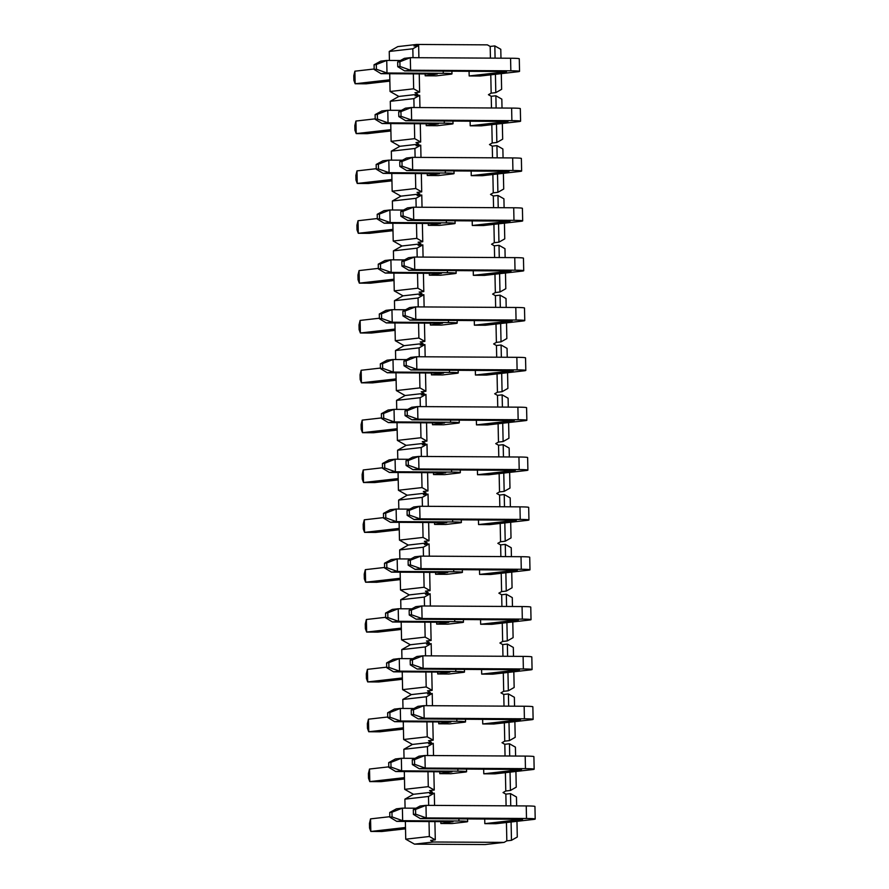<?xml version="1.0" encoding="UTF-8"?>
<svg xmlns="http://www.w3.org/2000/svg" width="889" height="889" viewBox="0 0 889 889"><rect width="100%" height="100%" fill="white"/><g stroke="black" fill="none" stroke-linecap="round" stroke-linejoin="round"><path stroke-width="1.33" d="M374.169 69.486L376.403 69.231L376.303 64.53L374.069 64.775L374.169 69.486L381.048 73.676L437.321 73.998L425.186 75.798L436.266 75.854L450.012 74.298A16.513 0.822 178.8 0 0 451.979 73.865A16.513 0.822 178.8 0 0 443.267 73.32L386.993 72.998L381.048 73.676M374.069 64.775L380.792 61.119L386.737 60.441L386.993 72.998L376.403 69.231M389.827 79.81L355.156 83.755L366.235 83.81L389.86 81.132M374.158 68.998L354.889 71.187L355.156 83.755L353.889 80.377L353.8 75.665L354.889 71.187M400.383 60.519L386.737 60.441L376.303 64.53M375.214 119.337L377.447 119.082L377.347 114.37L375.114 114.625L375.214 119.337L382.092 123.527L438.366 123.849L426.231 125.638L437.31 125.705L451.056 124.138A16.513 0.822 178.8 0 0 453.023 123.715A16.513 0.822 178.8 0 0 444.311 123.171L388.037 122.849L382.092 123.527M375.114 114.625L381.837 110.958L387.782 110.292L388.037 122.849L377.447 119.082M390.871 129.661L356.2 133.594L367.279 133.661L390.904 130.972M375.202 118.848L355.933 121.037L356.2 133.594L354.933 130.216L354.844 125.505L355.933 121.037M401.428 110.369L387.782 110.292L377.347 114.37M376.258 169.177L378.492 168.932L378.392 164.221L376.158 164.476L376.258 169.177L383.137 173.366L439.41 173.688L427.276 175.489L438.355 175.555L452.101 173.988A16.513 0.822 178.8 0 0 454.057 173.555A16.513 0.822 178.8 0 0 445.356 173.022L389.082 172.688L383.137 173.366M376.158 164.476L382.881 160.809L388.826 160.131L389.082 172.688L378.492 168.932M391.916 179.5L357.245 183.445L368.324 183.512L391.949 180.823M376.247 168.699L356.978 170.888L357.245 183.445L355.978 180.067L355.878 175.355L356.978 170.888M402.473 160.209L388.826 160.131L378.392 164.221M377.303 219.027L379.536 218.772L379.436 214.06L377.203 214.316L377.303 219.027L384.181 223.217L440.455 223.539L428.32 225.328L439.399 225.395L453.146 223.839A16.513 0.822 178.8 0 0 455.101 223.406A16.513 0.822 178.8 0 0 446.4 222.861L390.127 222.539L384.181 223.217M377.203 214.316L383.926 210.66L389.871 209.982L390.127 222.539L379.536 218.772M392.96 229.351L358.289 233.285L369.368 233.351L392.994 230.673M377.292 218.538L358.023 220.728L358.289 233.285L357.022 229.918L356.922 225.206L358.023 220.728M403.517 210.06L389.871 209.982L379.436 214.06M378.347 268.878L380.581 268.622L380.481 263.911L378.247 264.166L378.347 268.878L385.226 273.056L441.5 273.39L429.365 275.179L440.444 275.246L454.19 273.679A16.513 0.822 178.8 0 0 456.146 273.256A16.513 0.822 178.8 0 0 447.445 272.712L391.171 272.39L385.226 273.056M378.247 264.166L384.97 260.499L390.904 259.821L391.171 272.39L380.581 268.622M394.005 279.19L359.334 283.135L370.413 283.202L394.038 280.513M378.336 268.389L359.067 270.578L359.334 283.135L358.067 279.757L357.967 275.045L359.067 270.578M404.562 259.899L390.904 259.821L380.481 263.911M379.392 318.718L381.614 318.462L381.525 313.761L379.292 314.006L379.392 318.718L386.271 322.907L442.544 323.229L430.409 325.03L441.489 325.085L455.235 323.529A16.513 0.822 178.8 0 0 457.19 323.096A16.513 0.822 178.8 0 0 448.489 322.551L392.216 322.229L386.271 322.907M379.292 314.006L386.015 310.35L391.949 309.672L392.216 322.229L381.614 318.462M395.049 329.041L360.378 332.986L371.458 333.042L395.083 330.364M379.381 318.229L360.112 320.418L360.378 332.986L359.112 329.608L359.012 324.896L360.112 320.418M405.606 309.75L391.949 309.672L381.525 313.761M380.436 368.568L382.659 368.313L382.57 363.601L380.336 363.857L380.436 368.568L387.315 372.758L443.589 373.08L431.454 374.869L442.533 374.936L456.279 373.369A16.513 0.822 178.8 0 0 458.235 372.947A16.513 0.822 178.8 0 0 449.534 372.402L393.26 372.08L387.315 372.758M380.336 363.857L387.059 360.189L392.994 359.523L393.26 372.08L382.659 368.313M396.094 378.892L361.423 382.826L372.502 382.892L396.127 380.203M380.425 368.079L361.156 370.269L361.423 382.826L360.156 379.447L360.056 374.736L361.156 370.269M406.651 359.601L392.994 359.523L382.57 363.601M381.481 418.408L383.704 418.163L383.615 413.452L381.381 413.707L381.481 418.408L388.36 422.597L444.633 422.92L432.499 424.72L443.578 424.786L457.324 423.22A16.513 0.822 178.8 0 0 459.28 422.786A16.513 0.822 178.8 0 0 450.579 422.253L394.305 421.919L388.36 422.597M381.381 413.707L388.093 410.04L394.038 409.362L394.305 421.919L383.704 418.163M397.139 428.731L362.468 432.676L373.547 432.743L397.172 430.054M381.47 417.93L362.201 420.119L362.468 432.676L361.201 429.298L361.101 424.586L362.201 420.119M407.684 409.44L394.038 409.362L383.615 413.452M382.526 468.259L384.748 468.003L384.648 463.291L382.426 463.547L382.526 468.259L389.404 472.448L445.678 472.77L433.543 474.559L444.622 474.626L458.368 473.07A16.513 0.822 178.8 0 0 460.324 472.637A16.513 0.822 178.8 0 0 451.623 472.092L395.349 471.77L389.404 472.448M382.426 463.547L389.138 459.88L395.083 459.213L395.349 471.77L384.748 468.003M398.183 478.582L363.512 482.516L374.591 482.583L398.216 479.904M382.514 467.77L363.245 469.959L363.512 482.516L362.245 479.138L362.145 474.437L363.245 469.959M408.729 459.291L395.083 459.213L384.648 463.291M383.57 518.109L385.793 517.854L385.693 513.142L383.47 513.398L383.57 518.109L390.449 522.288L446.723 522.621L434.588 524.41L445.667 524.477L459.413 522.91A16.513 0.822 178.8 0 0 461.369 522.476A16.513 0.822 178.8 0 0 452.668 521.943L396.394 521.621L390.449 522.288M383.47 513.398L390.182 509.73L396.127 509.053L396.394 521.621L385.793 517.854M399.228 528.422L364.557 532.367L375.636 532.433L399.261 529.744M383.559 517.62L364.29 519.809L364.557 532.367L363.29 528.988L363.19 524.277L364.29 519.809M409.773 509.13L396.127 509.053L385.693 513.142M384.615 567.949L386.837 567.693L386.737 562.993L384.515 563.237L384.615 567.949L391.493 572.138L447.767 572.46L435.632 574.261L446.711 574.316L460.458 572.76A16.513 0.822 178.8 0 0 462.413 572.327A16.513 0.822 178.8 0 0 453.712 571.783L397.439 571.46L391.493 572.138M384.515 563.237L391.227 559.581L397.172 558.903L397.439 571.46L386.837 567.693M400.272 578.272L365.601 582.217L376.68 582.273L400.294 579.595M384.604 567.46L365.335 569.649L365.601 582.217L364.334 578.839L364.234 574.127L365.335 569.649M410.818 558.981L397.172 558.903L386.737 562.993M385.659 617.799L387.882 617.544L387.782 612.832L385.559 613.088L385.659 617.799L392.538 621.989L448.812 622.311L436.677 624.1L447.756 624.167L461.502 622.6A16.513 0.822 178.8 0 0 463.458 622.178A16.513 0.822 178.8 0 0 454.757 621.633L398.483 621.311L392.538 621.989M385.559 613.088L392.271 609.421L398.216 608.754L398.483 621.311L387.882 617.544M401.317 628.123L366.646 632.057L377.725 632.123L401.339 629.434M385.648 617.31L366.379 619.5L366.646 632.057L365.379 628.679L365.279 623.967L366.379 619.5M411.863 608.832L398.216 608.754L387.782 612.832M386.704 667.639L388.926 667.395L388.826 662.683L386.604 662.938L386.704 667.639L393.583 671.828L449.856 672.151L437.71 673.951L448.801 674.018L462.547 672.451A16.513 0.822 178.8 0 0 464.503 672.017A16.513 0.822 178.8 0 0 455.801 671.484L399.528 671.151L393.583 671.828M386.604 662.938L393.316 659.271L399.261 658.593L399.528 671.151L388.926 667.395M402.361 677.963L367.69 681.907L378.77 681.974L402.384 679.285M386.693 667.161L367.424 669.35L367.69 681.907L366.424 678.529L366.324 673.818L367.424 669.35M412.907 658.671L399.261 658.593L388.826 662.683M387.748 717.49L389.971 717.234L389.871 712.522L387.648 712.778L387.748 717.49L394.627 721.679L450.901 722.001L438.755 723.79L449.845 723.857L463.591 722.301A16.513 0.822 178.8 0 0 465.547 721.868A16.513 0.822 178.8 0 0 456.846 721.323L400.572 721.001L394.627 721.679M387.648 712.778L394.36 709.111L400.306 708.444L400.572 721.001L389.971 717.234M403.406 727.813L368.735 731.747L379.814 731.814L403.428 729.136M387.737 717.001L368.468 719.19L368.735 731.747L367.468 728.369L367.368 723.668L368.468 719.19M413.952 708.522L400.306 708.444L389.871 712.522M388.793 767.34L391.016 767.085L390.916 762.373L388.693 762.629L388.793 767.34L395.672 771.519L451.945 771.852L439.799 773.641L450.89 773.708L464.636 772.141A16.513 0.822 178.8 0 0 466.592 771.708A16.513 0.822 178.8 0 0 457.891 771.174L401.617 770.852L395.672 771.519M388.693 762.629L395.405 758.962L401.35 758.284L401.617 770.852L391.016 767.085M404.451 777.653L369.78 781.598L380.859 781.664L404.473 778.975M388.782 766.851L369.513 769.041L369.78 781.598L368.513 778.219L368.413 773.508L369.513 769.041M414.996 758.361L401.35 758.284L390.916 762.373M389.838 817.18L392.06 816.924L391.96 812.224L389.738 812.468L389.838 817.18L396.716 821.369L452.99 821.692L440.844 823.492L451.934 823.547L465.68 821.992A16.513 0.822 178.8 0 0 467.636 821.558A16.513 0.822 178.8 0 0 458.935 821.014L402.661 820.691L396.716 821.369M389.738 812.468L396.45 808.812L402.395 808.134L402.661 820.691L392.06 816.924M405.495 827.503L370.824 831.448L381.903 831.504L405.517 828.826M389.827 816.691L370.557 818.88L370.824 831.448L369.557 828.07L369.457 823.358L370.557 818.88M416.041 808.212L402.395 808.134L391.96 812.224M397.661 62.008L397.761 66.708L399.983 66.464L399.894 61.752L397.661 62.008L404.373 58.341L410.318 57.663L399.894 61.752M506.497 71.709L469.17 75.954L480.249 76.021L517.587 71.776A16.513 0.822 178.8 0 0 519.543 71.342A16.513 0.822 178.8 0 0 510.842 70.809L410.585 70.22L404.639 70.898L506.497 71.52M399.983 66.464L410.585 70.22L410.318 57.663L510.575 58.241A16.513 0.822 178.8 0 1 519.276 58.785L519.543 71.342M404.639 70.898L397.761 66.708M398.705 111.847L398.805 116.559L401.028 116.303L400.939 111.592L398.705 111.847L405.417 108.18L411.363 107.513L400.939 111.592M470.203 125.794L481.293 125.86L518.631 121.615A16.513 0.822 178.8 0 0 520.587 121.193A16.513 0.822 178.8 0 0 511.886 120.648L411.629 120.071L405.684 120.748L508.008 121.449L470.203 125.794L470.114 121.115M401.028 116.303L411.629 120.071L411.363 107.513L511.62 108.091A16.513 0.822 178.8 0 1 520.321 108.636L520.587 121.193M405.684 120.748L398.805 116.559M399.75 161.698L399.85 166.41L402.072 166.154L401.972 161.442L399.75 161.698L406.462 158.031L412.407 157.353L401.972 161.442M471.248 175.644L482.338 175.711L519.676 171.466A16.513 0.822 178.8 0 0 521.632 171.032A16.513 0.822 178.8 0 0 512.931 170.499L412.674 169.921L406.729 170.588L509.053 171.299L471.248 175.644L471.159 170.966M402.072 166.154L412.674 169.921L412.407 157.353L512.664 157.931A16.513 0.822 178.8 0 1 521.365 158.475L521.632 171.032M406.729 170.588L399.85 166.41M400.795 211.538L400.895 216.249L403.117 215.994L403.017 211.293L400.795 211.538L407.506 207.882L413.452 207.204L403.017 211.293M472.292 225.495L483.383 225.55L520.721 221.317A16.513 0.822 178.8 0 0 522.676 220.883A16.513 0.822 178.8 0 0 513.975 220.339L413.718 219.761L407.773 220.439L510.097 221.15L472.292 225.495L472.203 220.805M403.117 215.994L413.718 219.761L413.452 207.204L513.709 207.782A16.513 0.822 178.8 0 1 522.41 208.326L522.676 220.883M407.773 220.439L400.895 216.249M401.839 261.388L401.939 266.1L404.162 265.844L404.062 261.133L401.839 261.388L408.551 257.721L414.496 257.043L404.062 261.133M473.337 275.334L484.427 275.401L521.754 271.156A16.513 0.822 178.8 0 0 523.721 270.734A16.513 0.822 178.8 0 0 515.02 270.189L414.763 269.611L408.818 270.289L511.142 270.989L473.337 275.334L473.248 270.656M404.162 265.844L414.763 269.611L414.496 257.043L514.753 257.632A16.513 0.822 178.8 0 1 523.454 258.166L523.721 270.734M408.818 270.289L401.939 266.1M402.884 311.239L402.984 315.939L405.206 315.695L405.106 310.983L402.884 311.239L409.596 307.572L415.541 306.894L405.106 310.983M474.382 325.185L485.472 325.252L522.799 321.007A16.513 0.822 178.8 0 0 524.766 320.573A16.513 0.822 178.8 0 0 516.064 320.029L415.808 319.451L409.862 320.129L512.186 320.84L474.382 325.185L474.293 320.507M405.206 315.695L415.808 319.451L415.541 306.894L515.798 307.472A16.513 0.822 178.8 0 1 524.499 308.016L524.766 320.573M409.862 320.129L402.984 315.939M403.928 361.078L404.028 365.79L406.251 365.535L406.151 360.823L403.928 361.078L410.64 357.411L416.585 356.745L406.151 360.823M475.426 375.025L486.516 375.091L523.843 370.846A16.513 0.822 178.8 0 0 525.81 370.424A16.513 0.822 178.8 0 0 517.109 369.88L416.852 369.302L410.907 369.98L513.231 370.68L475.426 375.025L475.326 370.346M406.251 365.535L416.852 369.302L416.585 356.745L516.842 357.322A16.513 0.822 178.8 0 1 525.543 357.867L525.81 370.424M410.907 369.98L404.028 365.79M404.973 410.929L405.073 415.641L407.295 415.385L407.195 410.674L404.973 410.929L411.685 407.262L417.63 406.584L407.195 410.674M476.471 424.875L487.55 424.942L524.888 420.697A16.513 0.822 178.8 0 0 526.855 420.264A16.513 0.822 178.8 0 0 518.154 419.73L417.897 419.152L411.951 419.819L514.275 420.53L476.471 424.875L476.371 420.197M407.295 415.385L417.897 419.152L417.63 406.584L517.887 407.162A16.513 0.822 178.8 0 1 526.588 407.707L526.855 420.264M411.951 419.819L405.073 415.641M406.017 460.769L406.117 465.48L408.34 465.225L408.24 460.524L406.017 460.769L412.729 457.113L418.675 456.435L408.24 460.524M477.515 474.726L488.594 474.782L525.932 470.548A16.513 0.822 178.8 0 0 527.899 470.114A16.513 0.822 178.8 0 0 519.198 469.57L418.941 468.992L412.996 469.67L515.32 470.381L477.515 474.726L477.415 470.037M408.34 465.225L418.941 468.992L418.675 456.435L518.932 457.013A16.513 0.822 178.8 0 1 527.633 457.557L527.899 470.114M412.996 469.67L406.117 465.48M407.062 510.619L407.151 515.331L409.385 515.075L409.284 510.364L407.062 510.619L413.774 506.952L419.719 506.274L409.284 510.364M478.56 524.566L489.639 524.632L526.977 520.387A16.513 0.822 178.8 0 0 528.944 519.965A16.513 0.822 178.8 0 0 520.232 519.42L419.986 518.843L414.041 519.509L516.365 520.221L478.56 524.566L478.46 519.887M409.385 515.075L419.986 518.843L419.719 506.274L519.976 506.863A16.513 0.822 178.8 0 1 528.677 507.397L528.944 519.965M414.041 519.509L407.151 515.331M408.107 560.47L408.195 565.171L410.429 564.926L410.329 560.214L408.107 560.47L414.819 556.803L420.764 556.125L410.329 560.214M479.604 574.416L490.684 574.483L528.022 570.238A16.513 0.822 178.8 0 0 529.988 569.805A16.513 0.822 178.8 0 0 521.276 569.26L421.03 568.682L415.085 569.36L517.409 570.071L479.604 574.416L479.504 569.738M410.429 564.926L421.03 568.682L420.764 556.125L521.021 556.703A16.513 0.822 178.8 0 1 529.722 557.247L529.988 569.805M415.085 569.36L408.195 565.171M409.151 610.31L409.24 615.021L411.474 614.766L411.374 610.054L409.151 610.31L415.863 606.642L421.808 605.976L411.374 610.054M480.649 624.256L491.728 624.322L529.066 620.077A16.513 0.822 178.8 0 0 531.033 619.655A16.513 0.822 178.8 0 0 522.321 619.111L422.075 618.533L416.13 619.211L518.454 619.911L480.649 624.256L480.549 619.577M411.474 614.766L422.075 618.533L421.808 605.976L522.065 606.554A16.513 0.822 178.8 0 1 530.766 607.087L531.033 619.655M416.13 619.211L409.24 615.021M410.185 660.16L410.285 664.872L412.518 664.616L412.418 659.905L410.185 660.16L416.908 656.493L422.853 655.815L412.418 659.905M481.694 674.106L492.773 674.173L530.111 669.928A16.513 0.822 178.8 0 0 532.078 669.495A16.513 0.822 178.8 0 0 523.365 668.961L423.12 668.372L417.174 669.05L519.498 669.761L481.694 674.106L481.594 669.428M412.518 664.616L423.12 668.372L422.853 655.815L523.11 656.393A16.513 0.822 178.8 0 1 531.811 656.938L532.078 669.495M417.174 669.05L410.285 664.872M411.229 710L411.329 714.712L413.563 714.456L413.463 709.755L411.229 710L417.952 706.344L423.897 705.666L413.463 709.755M482.738 723.957L493.817 724.013L531.155 719.779A16.513 0.822 178.8 0 0 533.122 719.345A16.513 0.822 178.8 0 0 524.41 718.801L424.164 718.223L418.219 718.901L520.543 719.612L482.738 723.957L482.638 719.268M413.563 714.456L424.164 718.223L423.897 705.666L524.154 706.244A16.513 0.822 178.8 0 1 532.855 706.788L533.122 719.345M418.219 718.901L411.329 714.712M412.274 759.851L412.374 764.562L414.607 764.307L414.507 759.595L412.274 759.851L418.997 756.183L424.942 755.506L414.507 759.595M483.783 773.797L494.862 773.863L532.2 769.618A16.513 0.822 178.8 0 0 534.156 769.196A16.513 0.822 178.8 0 0 525.455 768.652L425.198 768.074L419.264 768.741L521.587 769.452L483.783 773.797L483.683 769.118M414.607 764.307L425.198 768.074L424.942 755.506L525.199 756.095A16.513 0.822 178.8 0 1 533.9 756.628L534.156 769.196M419.264 768.741L412.374 764.562M413.318 809.701L413.418 814.402L415.652 814.157L415.552 809.446L413.318 809.701L420.041 806.034L425.987 805.356L415.552 809.446M484.827 823.647L495.906 823.714L533.244 819.469A16.513 0.822 178.8 0 0 535.2 819.036A16.513 0.822 178.8 0 0 526.499 818.491L426.242 817.913L420.308 818.591L522.632 819.302L484.827 823.647L484.727 818.969M415.652 814.157L426.242 817.913L425.987 805.356L526.244 805.934A16.513 0.822 178.8 0 1 534.945 806.479L535.2 819.036M420.308 818.591L413.418 814.402M405.362 821.414L405.74 839.183L414.496 844.139L485.138 844.55L504.085 842.394L433.443 841.994L414.496 844.139M404.317 771.574L404.695 789.343L413.452 794.299L404.895 799.155L405.084 808.145M403.273 721.724L403.65 739.492L412.407 744.449L403.85 749.305L404.039 758.306M402.228 671.884L402.606 689.642L411.363 694.598L402.806 699.454L402.995 708.455M401.183 622.033L401.561 639.802L410.318 644.758L401.761 649.615L401.95 658.605M400.15 572.183L400.517 589.952L409.273 594.908L400.728 599.764L400.906 608.765M399.105 522.343L399.472 540.112L408.229 545.068L399.683 549.924L399.872 558.914M398.061 472.492L398.428 490.261L407.184 495.217L398.639 500.074L398.828 509.075M397.016 422.653L397.383 440.411L406.14 445.367L397.594 450.223L397.783 459.224M395.972 372.802L396.338 390.571L405.106 395.527L396.55 400.383L396.738 409.385M394.927 322.951L395.294 340.72L404.062 345.677L395.505 350.533L395.694 359.534M393.883 273.112L394.249 290.881L403.017 295.837L394.46 300.693L394.649 309.683M392.838 223.261L393.205 241.03L401.972 245.986L393.416 250.842L393.605 259.844M391.793 173.422L392.16 191.191L400.928 196.147L392.371 200.992L392.56 209.993M390.749 123.571L391.116 141.34L399.883 146.296L391.327 151.152L391.516 160.153M389.704 73.72L390.071 91.489L398.839 96.445L390.282 101.302L390.471 110.303M500.974 58.185L500.785 49.284L494.829 45.917L490.183 46.439L487.383 44.861L416.741 44.45L397.794 46.606L389.238 51.462L389.426 60.452M440.811 821.625L440.844 823.492M439.766 771.774L439.799 773.641M438.722 721.935L438.755 723.79M437.677 672.084L437.71 673.951M436.632 622.233L436.677 624.1M435.588 572.394L435.632 574.261M434.543 522.543L434.588 524.41M433.499 472.704L433.543 474.559M432.454 422.853L432.499 424.72M431.409 373.002L431.454 374.869M430.365 323.163L430.409 325.03M429.32 273.312L429.365 275.179M428.276 223.472L428.32 225.328M427.231 173.622L427.276 175.489M426.187 123.782L426.231 125.638M425.142 73.931L425.186 75.798M469.07 71.276L469.17 75.954M502.018 108.036L501.829 99.135L495.873 95.768L491.228 96.29L488.428 94.701L491.161 93.156L495.806 92.623L495.429 74.287M490.183 46.439L490.428 58.129M490.784 74.82L491.161 93.156M416.741 44.45L413.996 46.006L418.641 45.472L418.897 57.718M419.241 73.898L419.619 92.178L414.974 92.712L417.786 94.301L415.041 95.845L419.686 95.323L419.941 107.558M420.286 123.738L420.664 142.029L416.019 142.551L418.83 144.14L416.085 145.696L420.73 145.174L420.986 157.409M421.33 173.588L421.708 191.88L417.063 192.402L419.875 193.991L417.13 195.547L421.775 195.013L422.031 207.248M422.375 223.439L422.753 241.719L418.108 242.253L420.919 243.83L418.174 245.386L422.82 244.864L423.075 257.099M423.42 273.279L423.797 291.57L419.152 292.092L421.964 293.681L419.219 295.237L423.864 294.704L424.12 306.949M424.464 323.129L424.842 341.409L420.197 341.943L423.008 343.532L420.264 345.076L424.909 344.554L425.164 356.789M425.509 372.969L425.887 391.26L421.242 391.782L424.053 393.371L421.308 394.927L425.953 394.405L426.209 406.64M426.553 422.82L426.931 441.111L422.286 441.633L425.086 443.222L422.353 444.778L426.998 444.244L427.253 456.479M427.598 472.67L427.976 490.95L423.331 491.484L426.131 493.062L423.397 494.617L428.042 494.095L428.298 506.33M428.642 522.51L429.02 540.801L424.375 541.323L427.176 542.912L424.442 544.468L429.087 543.935L429.343 556.181M429.687 572.36L430.065 590.64L425.42 591.174L428.22 592.763L425.487 594.308L430.132 593.785L430.387 606.02M430.721 622.2L431.109 640.491L426.464 641.013L429.265 642.603L426.531 644.158L431.176 643.625L431.432 655.871M431.765 672.051L432.154 690.342L427.509 690.864L430.309 692.453L427.576 694.009L432.221 693.476L432.476 705.71M432.81 721.901L433.199 740.181L428.554 740.715L431.354 742.293L428.62 743.849L433.265 743.326L433.521 755.561M433.854 771.741L434.243 790.032L429.598 790.554L432.398 792.143L429.665 793.699L434.31 793.166L434.565 805.401M434.899 821.592L435.288 839.872L430.643 840.405L433.443 841.994M504.085 842.394L506.83 840.838L511.475 840.316L517.287 837.016L516.965 821.314M516.642 805.879L516.453 796.977L510.497 793.61L505.852 794.133L506.097 805.823M506.441 822.514L506.83 840.838M505.852 794.133L503.052 792.555L505.785 790.999L510.43 790.465L516.242 787.165L515.92 771.474M515.598 756.039L515.409 747.138L509.453 743.76L504.808 744.293L505.052 755.972M505.397 772.663L505.785 790.999M504.808 744.293L502.007 742.704L504.741 741.148L509.386 740.626L515.198 737.325L514.875 721.624M514.553 706.188L514.364 697.287L508.408 693.92L503.763 694.442L504.007 706.133M504.352 722.824L504.741 741.148M503.763 694.442L500.963 692.853L503.696 691.309L508.341 690.775L514.153 687.475L513.831 671.784M513.509 656.338L513.32 647.436L507.363 644.069L502.718 644.603L502.963 656.282M503.307 672.973L503.696 691.309M502.718 644.603L499.918 643.014L502.652 641.458L507.297 640.936L513.109 637.624L512.786 621.933M512.464 606.498L512.275 597.597L506.319 594.23L501.674 594.752L501.918 606.431M502.263 623.122L502.652 641.458M501.674 594.752L498.873 593.163L501.607 591.607L506.252 591.085L512.064 587.785L511.742 572.083M511.419 556.647L511.231 547.746L505.274 544.379L500.629 544.901L500.874 556.592M501.218 573.283L501.607 591.607M500.629 544.901L497.829 543.323L500.563 541.768L505.208 541.234L511.019 537.934L510.697 522.243M510.375 506.808L510.186 497.907L504.23 494.528L499.585 495.062L499.829 506.741M500.174 523.432L500.563 541.768M499.585 495.062L496.784 493.473L499.518 491.917L504.163 491.395L509.975 488.094L509.653 472.392M509.33 456.957L509.141 448.056L503.185 444.689L498.54 445.211L498.785 456.902M499.14 473.593L499.518 491.917M498.54 445.211L495.74 443.633L498.473 442.077L503.118 441.544L508.941 438.244L508.608 422.553M508.286 407.106L508.097 398.205L502.141 394.838L497.496 395.372L497.74 407.051M498.096 423.742L498.473 442.077M497.496 395.372L494.695 393.783L497.429 392.227L502.074 391.705L507.897 388.393L507.563 372.702M507.241 357.267L507.052 348.366L501.096 344.999L496.451 345.521L496.695 357.2M497.051 373.891L497.429 392.227M496.451 345.521L493.651 343.932L496.384 342.376L501.029 341.854L506.852 338.553L506.519 322.851M506.197 307.416L506.008 298.515L500.051 295.148L495.406 295.67L495.651 307.361M496.006 324.052L496.384 342.376M495.406 295.67L492.606 294.092L495.34 292.537L499.985 292.003L505.808 288.703L505.474 273.012M505.152 257.577L504.963 248.676L499.007 245.297L494.362 245.831L494.606 257.51M494.962 274.201L495.34 292.537M494.362 245.831L491.561 244.242L494.295 242.686L498.94 242.164L504.763 238.863L504.43 223.161M504.107 207.726L503.919 198.825L497.962 195.458L493.317 195.98L493.562 207.67M493.917 224.361L494.295 242.686M493.317 195.98L490.517 194.402L493.251 192.846L497.896 192.313L503.719 189.013L503.385 173.322M503.063 157.875L502.874 148.974L496.918 145.607L492.273 146.14L492.517 157.82M492.873 174.511L493.251 192.846M492.273 146.14L489.472 144.551L492.206 142.996L496.851 142.473L496.473 124.138M491.228 96.29L491.473 107.969M491.828 124.66L492.206 142.996M494.829 45.917L495.084 58.152M501.296 73.62L501.629 89.322L495.806 92.623M495.873 95.768L496.129 108.002M502.341 123.471L502.674 139.162L496.851 142.473M419.619 92.178L413.663 88.811L413.352 73.865M413.018 57.685L412.829 48.784L418.641 45.472M435.288 839.872L429.331 836.505L405.74 839.183M429.331 836.505L429.02 821.558M428.676 805.367L428.487 796.466L434.31 793.166M404.895 799.155L428.487 796.466M434.243 790.032L428.287 786.654L404.695 789.343M428.287 786.654L427.976 771.708M427.631 755.528L427.442 746.627L433.265 743.326M403.85 749.305L427.442 746.627M413.663 88.811L390.071 91.489M389.238 51.462L412.829 48.784M417.786 94.301L398.839 96.445M390.282 101.302L413.874 98.623L419.686 95.323M420.664 142.029L414.707 138.662L391.116 141.34M418.83 144.14L399.883 146.296M391.327 151.152L414.919 148.474L420.73 145.174M421.708 191.88L415.752 188.501L392.16 191.191M419.875 193.991L400.928 196.147M392.371 200.992L415.963 198.314L421.775 195.013M422.753 241.719L416.797 238.352L393.205 241.03M420.919 243.83L401.972 245.986M393.416 250.842L417.008 248.164L422.82 244.864M423.797 291.57L417.841 288.192L394.249 290.881M421.964 293.681L403.017 295.837M394.46 300.693L418.052 298.004L423.864 294.704M424.842 341.409L418.886 338.042L395.294 340.72M423.008 343.532L404.062 345.677M395.505 350.533L419.097 347.855L424.909 344.554M425.887 391.26L419.93 387.893L396.338 390.571M424.053 393.371L405.106 395.527M396.55 400.383L420.141 397.705L425.953 394.405M426.931 441.111L420.975 437.732L397.383 440.411M425.086 443.222L406.14 445.367M397.594 450.223L421.186 447.545L426.998 444.244M427.976 490.95L422.019 487.583L398.428 490.261M426.131 493.062L407.184 495.217M398.639 500.074L422.219 497.396L428.042 494.095M429.02 540.801L423.064 537.423L399.472 540.112M427.176 542.912L408.229 545.068M399.683 549.924L423.264 547.235L429.087 543.935M430.065 590.64L424.109 587.273L400.517 589.952M428.22 592.763L409.273 594.908M400.728 599.764L424.309 597.086L430.132 593.785M431.109 640.491L425.153 637.124L401.561 639.802M429.265 642.603L410.318 644.758M401.761 649.615L425.353 646.936L431.176 643.625M432.154 690.342L426.198 686.964L402.606 689.642M430.309 692.453L411.363 694.598M402.806 699.454L426.398 696.776L432.221 693.476M433.199 740.181L427.242 736.814L403.65 739.492M431.354 742.293L412.407 744.449M432.398 792.143L413.452 794.299M510.497 793.61L510.753 805.845M511.086 821.981L511.475 840.316M509.453 743.76L509.708 756.006M510.042 772.141L510.43 790.465M508.408 693.92L508.664 706.155M508.997 722.29L509.386 740.626M507.363 644.069L507.619 656.304M507.952 672.451L508.341 690.775M506.319 594.23L506.574 606.465M506.908 622.6L507.297 640.936M505.274 544.379L505.53 556.614M505.863 572.749L506.252 591.085M504.23 494.528L504.485 506.774M504.819 522.91L505.208 541.234M503.185 444.689L503.441 456.924M503.774 473.059L504.163 491.395M502.141 394.838L502.396 407.073M502.73 423.22L503.118 441.544M501.096 344.999L501.352 357.234M501.696 373.369L502.074 391.705M500.051 295.148L500.307 307.383M500.651 323.518L501.029 341.854M499.007 245.297L499.262 257.543M499.607 273.679L499.985 292.003M497.962 195.458L498.218 207.693M498.562 223.828L498.94 242.164M496.918 145.607L497.173 157.842M497.518 173.988L497.896 192.313M414.707 138.662L414.396 123.704M414.063 107.525L413.874 98.623M415.752 188.501L415.441 173.555M415.107 157.375L414.919 148.474M416.797 238.352L416.485 223.406M416.152 207.215L415.963 198.314M417.841 288.192L417.53 273.245M417.185 257.065L417.008 248.164M418.886 338.042L418.575 323.096M418.23 306.905L418.052 298.004M419.93 387.893L419.619 372.936M419.275 356.756L419.097 347.855M420.975 437.732L420.664 422.786M420.319 406.606L420.141 397.705M422.019 487.583L421.708 472.637M421.364 456.446L421.186 447.545M423.064 537.423L422.753 522.476M422.408 506.297L422.219 497.396M424.109 587.273L423.797 572.327M423.453 556.136L423.264 547.235M425.153 637.124L424.842 622.167M424.498 605.987L424.309 597.086M426.198 686.964L425.887 672.017M425.542 655.838L425.353 646.936M427.242 736.814L426.931 721.868M426.587 705.677L426.398 696.776M443.267 73.32L443.222 71.12M444.311 123.171L444.267 120.971M445.356 173.022L445.311 170.81M446.4 222.861L446.356 220.661M447.445 272.712L447.4 270.512M448.489 322.551L448.445 320.351M449.534 372.402L449.49 370.202M450.579 422.253L450.534 420.041M451.623 472.092L451.579 469.892M452.668 521.943L452.623 519.743M453.712 571.783L453.668 569.582M454.757 621.633L454.712 619.433M455.801 671.484L455.757 669.273M456.846 721.323L456.802 719.123M457.891 771.174L457.846 768.974M458.935 821.014L458.891 818.813M510.842 70.809L510.575 58.241M511.886 120.648L511.62 108.091M512.931 170.499L512.664 157.931M513.975 220.339L513.709 207.782M515.02 270.189L514.753 257.632M516.064 320.029L515.798 307.472M517.109 369.88L516.842 357.322M518.154 419.73L517.887 407.162M519.198 469.57L518.932 457.013M520.232 519.42L519.976 506.863M521.276 569.26L521.021 556.703M522.321 619.111L522.065 606.554M523.365 668.961L523.11 656.393M524.41 718.801L524.154 706.244M525.455 768.652L525.199 756.095M526.499 818.491L526.244 805.934M451.912 71.176L451.979 73.865M452.957 121.015L453.023 123.715M454.001 170.866L454.057 173.555M455.046 220.716L455.101 223.406M456.09 270.556L456.146 273.256M457.135 320.407L457.19 323.096M458.179 370.246L458.235 372.947M459.224 420.097L459.28 422.786M460.269 469.937L460.324 472.637M461.313 519.787L461.369 522.476M462.358 569.638L462.413 572.327M463.402 619.477L463.458 622.178M464.447 669.328L464.503 672.017M465.492 719.168L465.547 721.868M466.536 769.018L466.592 771.708M467.581 818.869L467.636 821.558"/></g></svg>
